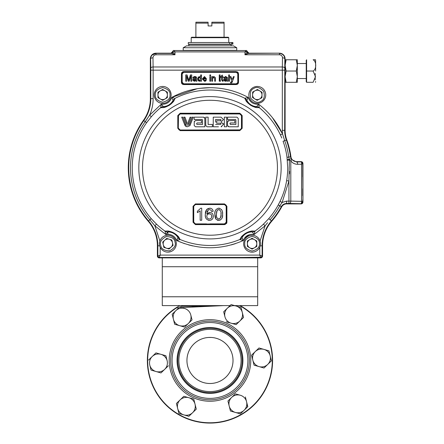 <?xml version="1.0" encoding="UTF-8"?>
<svg xmlns="http://www.w3.org/2000/svg" width="444" height="444" viewBox="0 0 444 444"><rect width="100%" height="100%" fill="white"/><g stroke="black" fill="none" stroke-linecap="round" stroke-linejoin="round"><path stroke-width="0.67" d="M240.154 305.6A62.61 62.61 0 0 1 209.979 423.071A62.61 62.61 0 0 1 179.803 305.6M182.9 305.6A61.178 61.178 0 0 0 179.953 307.154M198.69 306.793L192.807 306.793L198.69 306.793C195.61 306.793 195.61 306.793 198.69 306.793M213.692 306.077L192.091 306.077L192.807 306.793M186.952 360.461A23.027 23.027 0 0 0 209.979 383.488A23.027 23.027 0 0 0 233.011 360.461A23.027 23.027 0 0 0 209.979 337.429A23.027 23.027 0 0 0 186.952 360.461M208.863 337.457L211.1 337.457L208.863 337.457M170.668 362.332A39.355 39.355 0 0 1 208.103 321.151A39.355 39.355 0 0 1 249.289 358.586A39.355 39.355 0 0 1 211.855 399.767A39.355 39.355 0 0 1 170.668 362.332M247.863 358.652A37.923 37.923 0 0 0 208.175 322.577A37.923 37.923 0 0 0 172.1 362.265A37.923 37.923 0 0 0 211.788 398.34A37.923 37.923 0 0 0 247.863 358.652M177.078 362.026A32.939 32.939 0 0 0 211.549 393.362A32.939 32.939 0 0 0 242.885 358.891A32.939 32.939 0 0 0 208.414 327.555A32.939 32.939 0 0 0 177.078 362.026M177.844 361.993A32.168 32.168 0 0 0 211.516 392.59A32.168 32.168 0 0 0 242.113 358.924A32.168 32.168 0 0 0 208.447 328.327A32.168 32.168 0 0 0 177.844 361.993M178.904 361.943A31.113 31.113 0 0 0 211.461 391.536A31.113 31.113 0 0 0 241.059 358.974A31.113 31.113 0 0 0 208.497 329.381A31.113 31.113 0 0 0 178.904 361.943A31.113 31.113 0 0 1 209.979 329.343M233 359.363A23.049 23.049 0 0 1 211.078 383.477A23.049 23.049 0 0 1 186.963 361.555A23.049 23.049 0 0 1 208.88 337.44A23.049 23.049 0 0 1 233 359.363M239.532 305.6A62.31 62.31 0 0 1 212.948 422.699A62.31 62.31 0 0 1 176.59 307.847L178.871 307.736M223.687 305.6L181.546 307.609M241.059 358.974A31.113 31.113 0 0 1 209.979 391.575M192.135 306.316L181.496 306.316M236.119 324.631L226.19 321.795L236.119 324.631L243.545 317.449L242.291 312.437A8.947 8.947 0 0 1 231.158 323.21A8.947 8.947 0 0 1 227.395 308.186L223.682 311.777L224.936 316.783M236.069 306.01A8.947 8.947 0 0 1 242.291 312.437L241.037 307.431L236.069 306.01L231.102 304.595L227.395 308.186A8.947 8.947 0 0 1 236.069 306.01L241.037 307.431M192.024 319.908L190.77 314.896A8.947 8.947 0 0 1 188.312 323.498L192.024 319.908M179.581 307.048L175.874 310.639A8.947 8.947 0 0 1 184.549 308.469L179.731 307.093M173.415 319.242L174.67 324.253L179.637 325.668A8.947 8.947 0 0 1 173.415 319.242L172.161 314.23L173.415 319.242A8.947 8.947 0 0 1 175.874 310.639L172.383 314.019M174.67 324.253L174.597 323.954M188.312 323.498A8.947 8.947 0 0 1 179.637 325.668L184.599 327.089L188.312 323.498M184.549 308.469A8.947 8.947 0 0 1 190.77 314.896A8.947 8.947 0 0 0 184.549 308.469M160.917 354.318L155.955 352.897L152.242 356.488A8.947 8.947 0 0 1 167.138 360.744L165.884 355.733L160.917 354.318M167.138 360.744A8.947 8.947 0 0 1 156.005 371.517A8.947 8.947 0 0 1 149.783 365.09L150.966 369.796M148.529 360.078L152.242 356.488A8.947 8.947 0 0 0 149.783 365.09M151.038 370.096L160.967 372.938L168.393 365.756L160.967 372.938M177.672 408.48A8.947 8.947 0 0 1 180.131 399.878L176.418 403.468L177.672 408.48A8.947 8.947 0 0 0 183.894 414.907L188.855 416.322L192.568 412.731A8.947 8.947 0 0 1 183.894 414.907L178.926 413.486L183.894 414.907A8.947 8.947 0 0 1 177.672 408.48L178.926 413.486M183.844 396.287L180.131 399.878A8.947 8.947 0 0 1 188.805 397.707L183.844 396.287L176.418 403.468M193.773 399.123L188.805 397.707A8.947 8.947 0 0 1 195.027 404.134L193.773 399.123M195.027 404.134A8.947 8.947 0 0 1 192.568 412.731L196.281 409.14L195.027 404.134M244.089 410.278L247.802 406.687L246.548 401.676A8.947 8.947 0 0 1 244.089 410.278L240.376 413.869L244.089 410.278A8.947 8.947 0 0 1 235.414 412.448L240.376 413.869L235.414 412.448A8.947 8.947 0 0 1 229.193 406.021L230.447 411.027L235.414 412.448L230.447 411.027M227.939 401.01L229.193 406.021A8.947 8.947 0 0 1 231.651 397.419L227.939 401.01M235.359 393.828L231.651 397.419A8.947 8.947 0 0 1 240.326 395.249L235.359 393.828L240.326 395.249A8.947 8.947 0 0 1 246.548 401.676L245.366 396.964M246.548 401.676L247.58 406.898M264.008 368.021L267.721 364.43A8.947 8.947 0 0 1 259.046 366.6L264.008 368.021M263.958 349.4L258.991 347.979L251.57 355.161L254.079 365.184L259.046 366.6A8.947 8.947 0 0 1 255.283 351.57A8.947 8.947 0 0 1 270.18 355.827A8.947 8.947 0 0 1 267.721 364.43L271.434 360.839L270.18 355.827L268.925 350.821L263.958 349.4A8.947 8.947 0 0 1 270.18 355.827L271.434 360.839M268.925 350.821L268.997 351.121M234.632 305.6L257.681 305.6L257.681 257.897M230.064 305.6L162.276 305.6L162.276 257.897M147.774 121.14L148.257 120.507M160.767 107.737L163.597 107.515M164.624 107.298L165.573 107.032M166.261 106.793L169.525 105.139M170.762 104.223L172.561 102.497M173.216 101.715L173.815 100.882M174.098 97.935L171.761 97.408L173.121 100.333A4.695 4.64 -159 0 1 175.197 98.324L175.197 98.324C173.721 100.477 175.169 100.66 169.386 105.234C162.865 108.658 163.27 107.265 160.706 107.731L160.645 107.703A4.695 4.668 -21.3 0 1 163.342 106.649L161.266 104.223L163.381 106.654C163.953 107.198 165.945 106.715 169.369 105.211C172.139 102.697 173.388 101.071 173.121 100.333L172.988 100.011M244.766 98.324A4.695 4.64 159 0 1 246.836 100.333L248.196 97.408L244.772 98.252A4.695 4.668 44.7 0 1 246.831 100.288L246.836 100.333C248.979 104.146 252.225 106.255 256.577 106.654L256.621 106.649A4.695 4.668 21.3 0 1 259.318 107.703L258.697 104.223L256.577 106.654C256.01 107.198 254.018 106.721 250.594 105.211C247.824 102.697 246.575 101.071 246.836 100.333C246.575 101.071 247.824 102.697 250.594 105.211C254.018 106.721 256.01 107.198 256.577 106.654A4.695 4.64 -93 0 1 259.257 107.731L259.257 107.731C256.688 107.265 257.109 108.658 250.583 105.234C244.799 100.671 246.237 100.477 244.766 98.324L246.143 100.877M246.759 101.726L247.386 102.481M247.885 103.019L250.727 105.328M252.059 106.083L254.368 107.026M255.356 107.298L256.36 107.509M281.807 138.04L280.403 134.871A77.717 77.717 0 0 0 259.318 107.703M148.224 221.234L148.562 220.946A38.006 38.006 0 0 1 157.842 245.826L157.392 245.826A37.562 37.562 0 0 0 148.224 221.234A81.696 81.696 0 0 1 143.401 120.407A37.562 37.562 0 0 0 150.35 98.64L150.35 58.824A5.633 5.633 0 0 1 155.988 53.186L171.012 53.186L172.422 51.782L171.179 53.358A1.41 1.404 135 0 0 172.588 51.948A1.41 1.404 -45 0 1 173.993 50.538L245.965 50.538A1.41 1.404 -135 0 1 247.375 51.948A1.41 1.404 -135 0 0 245.965 50.538M282.317 67.91L282.312 70.158L153.141 70.158L152.98 57.831C153.136 55.977 154.135 54.956 155.988 54.773L174.997 54.773L172.422 51.782L173.826 50.372L174.098 50.555A1.41 1.276 94.3 0 0 172.844 51.709L172.855 52.264A1.41 1.276 -85.7 0 1 171.6 53.419L155.988 53.419L152.209 54.978M193.523 50.372L226.434 50.372M260.273 245.826L262.121 245.826A38.006 38.006 0 0 1 271.401 220.946A81.252 81.252 0 0 0 281.324 206.627C282.528 204.606 284.31 203.546 286.663 203.457L288.927 203.457L288.927 181.019L282.129 202.436L286.663 201.11L290.803 201.115L290.803 160.856L289.383 160.001L288.927 181.019L286.624 180.63C287.235 177.7 287.79 170.685 287.712 167.749L287.007 157.304A77.733 77.733 0 0 0 283.067 141.264L284.698 140.637M151.349 116.733L146.631 122.699A77.733 77.733 0 0 0 151.221 218.642L156.488 224.131L154.878 225.824L149.894 219.791A79.487 79.487 0 0 1 145.205 121.684L149.589 115.201L151.349 116.733A77.717 77.717 0 0 1 160.645 107.703L161.266 104.223C166.456 104.562 169.958 102.287 171.761 97.408L172.427 97.53M204.262 130.186L180.164 130.186L178.288 128.31L177.794 128.277L180.142 130.625L239.821 130.625L242.169 128.277L239.782 130.014L241.475 128.322L241.475 115.651L241.675 128.31L241.675 115.634L241.125 114.308L240.515 113.897L238.567 113.758M227.139 113.758L180.164 113.758L180.142 113.242L177.794 115.59L177.794 128.277M241.675 125.774L241.675 115.634L242.169 115.59L239.821 113.242L180.142 113.242L239.821 113.242L239.804 113.731M185.609 124.653L182.817 117.155L185.609 124.653L184.859 124.653M184.976 125.43L185.409 126.035L184.976 125.43M186.33 126.579L187.362 126.762L189.954 125.652L193.318 117.155L192.208 117.155L189.41 124.653L188.733 125.042L189.41 124.653L188.733 125.042L184.826 125.042M185.414 126.041L185.697 126.257M185.942 126.407L186.314 126.573M202.531 119.924L202.542 124.437L197.081 124.437L196.548 123.898L197.081 122.938L201.471 122.938L201.471 120.579L195.477 120.579L194.189 121.867L195.477 120.579M204.545 117.555L203.613 117.155L194.189 117.155L194.189 119.508L202.175 119.536M195.477 126.79L194.189 125.508L195.477 126.79L204.9 126.79L204.801 117.949M194.283 121.384L194.189 125.508M191.125 117.155L188.6 123.92L191.125 117.155L189.993 117.405M184.937 117.155L186.935 122.522L184.937 117.155L183.899 117.155L184.299 118.226M186.363 123.771L186.935 122.522M178.804 129.309L178.488 128.322L180.175 130.014L240.432 129.887M212.399 126.79L207.043 126.79L212.399 126.79L212.399 124.437L208.114 124.437L208.114 117.155L205.755 117.155L205.755 125.508L207.043 126.79L205.755 125.508M180.175 113.964L209.979 113.964L180.175 113.942L178.488 115.651L177.794 115.59M178.288 128.31L178.505 115.418M171.068 247.175L173.06 245.338L172.466 242.685A4.706 4.706 0 0 0 163.17 243.717A4.706 4.706 0 0 0 171.062 247.18A4.706 4.706 0 0 0 172.583 243.717L172.577 243.856M165.024 98.979A4.706 4.706 0 0 0 167.377 94.899L167.377 97.619L162.671 100.333L167.377 97.619L162.671 100.333L157.964 97.619L157.964 92.18L162.671 89.466L157.964 92.18L162.671 89.466L165.024 90.826A4.706 4.706 0 0 0 157.964 94.899A4.706 4.706 0 0 0 165.024 98.979M223.415 123.898L223.415 123.471M217.449 117.155L220.818 117.155M212.21 126.79L211.583 126.79M241.475 128.333L241.358 128.938M241.347 128.971L240.448 129.881M210.567 124.437L210.933 124.437M163.281 244.749L163.88 247.402L169.064 249.023L163.88 247.402L169.064 249.023L171.062 247.18M169.064 249.023L173.06 245.338L169.064 249.023M172.477 242.735L171.872 240.032L169.275 239.227M172.466 242.685A4.706 4.706 0 0 1 172.583 243.717L172.572 243.445M252.087 249.151L247.38 246.437L252.087 249.151L247.38 246.437L247.38 241.003L247.38 246.437L247.38 241.003L252.087 238.284L247.38 241.003L252.087 238.284L256.793 241.003L256.793 246.437L256.793 241.003L252.087 238.284L256.793 241.003L256.793 246.437L252.087 249.151L256.793 246.437M193.545 213.131L193.545 215.34M202.725 224.092L225.258 223.948L226.412 222.216L226.895 222.261L226.895 206.282L224.547 203.935L195.416 203.935L193.062 206.282L193.062 222.261L195.416 224.609L224.547 224.609L226.895 222.261L226.224 222.194L226.224 206.238L224.531 204.545L195.432 204.545L193.739 206.238L193.845 205.661M218.714 204.373L212.892 204.373M207.071 204.373L224.559 204.373M224.847 204.401L225.358 204.562M225.397 204.584L224.842 204.395M225.835 204.895L226.224 205.433M226.296 205.594L226.412 222.216L226.323 205.672M226.185 205.883L226.218 222.194L224.531 223.904L195.427 224.092L193.545 222.216L193.545 206.249L193.062 206.282M210.295 208.208L209.979 208.219M218.254 208.208L219.247 208.208M194.233 223.388L193.739 222.194L195.432 223.887L206.105 223.887M206.532 223.887L195.432 223.887M194.783 223.754L194.244 223.399M193.739 206.288L193.739 210.084M193.739 210.19L193.739 213.381M193.739 214.064L193.739 214.352M193.739 222.105L193.739 206.238M193.873 205.589L195.427 204.545M226.218 222.105L226.218 214.352M226.218 214.064L226.218 206.238L226.895 206.282M225.746 223.371L224.531 223.887L209.979 223.887M217.183 223.887L224.531 223.887M218.459 126.79L215.878 126.79M209.102 126.79L208.258 126.79M208.114 117.155L208.114 124.437L208.508 124.437M203.408 117.155L202.581 117.155M204.784 126.79L201.854 126.79M226.895 222.266L226.729 223.132M226.718 223.16L226.407 223.698M225.447 224.431L195.416 224.609L195.427 224.092L224.536 224.092L224.547 224.609M267.593 222.71L265.079 225.824L254.151 234.515L252.248 231.951L254.151 234.515L255.017 231.091A4.695 4.668 162.7 0 1 252.248 231.951L252.087 231.923C251.637 231.285 249.545 231.696 245.798 233.156C243.184 235.314 241.93 236.791 242.036 237.579L243.19 240.593L242.024 237.618A4.695 4.668 139.3 0 1 239.827 239.51L243.19 240.587C221.051 250.144 198.912 250.144 176.773 240.593L180.136 239.51A4.695 4.668 -139.3 0 1 177.939 237.618L177.927 237.579C178.044 236.791 176.779 235.309 174.12 233.128C170.413 231.696 168.332 231.296 167.876 231.923L167.876 231.923C168.332 231.296 170.413 231.696 174.12 233.128C176.779 235.309 178.044 236.791 177.927 237.579A4.695 4.64 -25 0 0 180.136 239.438L177.217 235.453M254.895 231.047L252.048 231.069M251.004 231.213L250.028 231.418M249.328 231.602L248.623 231.829M248.157 231.996L247.63 232.201M246.659 232.65L245.937 233.039M245.366 233.383L244.666 233.849M244.183 234.204L243.812 234.499M243.251 234.981L242.729 235.47M241.764 236.508L241.403 236.957M176.69 234.959L176.124 234.476M175.735 234.171L175.28 233.838M174.381 233.25L173.671 232.845M173.077 232.539L172.311 232.195M171.75 231.973L171.312 231.818M170.601 231.59L169.908 231.413M168.515 231.146L167.943 231.074M262.049 92.28L257.398 89.466L252.636 92.086L257.398 89.466L262.049 92.28L257.398 89.466L252.636 92.086L252.531 97.519L252.636 92.086L252.531 97.519L257.176 100.333L261.938 97.713L257.176 100.333L252.531 97.519L257.176 100.333L261.938 97.713L262.049 92.28M181.457 73.51L183.688 71.595L182.828 71.767M182.528 71.917L182.096 72.255M181.923 72.444L181.607 72.983M224.314 79.909L225.563 80.564L224.314 79.909M226.434 80.031L225.402 79.287M220.474 77.267L219.286 78.982L220.44 80.564M219.297 79.254L219.358 79.626M219.286 81.208L220.13 81.208L220.13 74.936L219.247 74.936L219.247 81.208L219.286 80.519L220.524 81.291M220.13 76.601L219.741 76.784M219.297 78.688L219.286 78.982M193.445 79.909L194.694 80.564L193.445 79.909M195.565 80.031L194.533 79.287M183.35 84.527L181.435 82.295L181.607 83.161M181.757 83.461L182.096 83.894M182.284 84.06L182.823 84.382M181.435 73.848L181.435 82.295L181.807 82.295L181.807 73.848A1.876 1.876 0 0 1 183.688 71.967L236.275 71.967A1.876 1.876 0 0 1 238.151 73.848L236.275 72.344L236.275 71.595L238.528 73.848L238.528 82.295L236.275 84.554L236.275 84.177L183.688 84.177A1.876 1.876 0 0 1 181.807 82.295L181.435 82.295L181.435 73.848L182.184 73.848L182.184 82.295L181.807 82.295M219.286 74.936L219.286 77.256L220.529 76.546M204.495 78.299L204.656 77.278M205.444 77.656L205.739 78.394L203.169 78.394L204.479 77.267L205.444 77.656L205.306 78.244M157.964 94.899L157.964 92.18M160.317 98.979L162.671 100.333M172.849 99.745L172.677 99.406M159.318 255.45L158.935 255.605M158.58 255.744L158.286 255.855M158.053 255.944L160.184 255.106L159.274 257.453L157.392 256.022A1.876 1.876 0 0 0 159.274 257.897L159.274 257.453L260.689 257.453L259.773 255.106L262.121 256.022L260.689 257.897L159.274 257.897M162.671 89.466L167.377 92.18L167.377 97.619M167.377 94.899A4.706 4.706 0 0 0 165.024 90.826M154.223 94.899A8.453 8.453 0 0 1 162.671 86.447A8.453 8.453 0 0 1 171.123 94.899A8.453 8.453 0 0 1 162.671 103.352A8.453 8.453 0 0 1 154.223 94.899A8.453 8.453 0 0 1 162.671 86.447A8.453 8.453 0 0 1 171.123 94.899M188.456 79.337L187.052 74.936L185.72 74.936L185.72 81.208L186.608 81.208L186.608 75.902L188.267 81.208L189.194 81.208L190.864 75.902L190.864 81.208L191.753 81.208L191.753 74.936L190.432 74.936L188.739 80.259L188.456 79.337L188.739 80.259M201.476 74.936L200.677 74.936L200.677 77.256L199.434 76.546L197.541 78.921L199.439 81.291L200.677 80.519L200.677 81.208L201.476 81.208L201.476 74.936M198.346 78.921L199.523 80.564L200.677 78.982L199.489 77.267L198.346 78.921M212.698 77.101L213.969 76.546L215.423 77.656L215.468 81.208L214.663 81.208L214.663 78.471L213.747 77.267L212.571 78.755L212.804 77.711M212.571 76.629L212.571 77.267L212.571 76.629L211.771 76.629L211.771 81.208L212.571 81.208L212.571 78.755M222.383 75.053L221.578 75.513L221.578 76.629L221.012 76.629L221.012 77.35L221.578 77.35L221.578 79.92L222.616 81.291L223.182 81.219L223.104 80.547L222.383 79.948L222.383 77.35L223.104 77.35L223.104 76.629L222.383 76.629L222.383 75.053M222.383 79.948L222.788 80.564L222.383 79.948M230.58 82.889L231.074 82.978L230.58 82.889L230.497 82.184L231.507 81.929L231.785 81.169L231.507 81.929L230.497 82.184L231.507 81.929L231.724 81.357M231.846 79.143L230.947 76.629L230.097 76.629L231.785 81.169M231.973 82.567L234.238 76.629L233.394 76.629L232.462 79.298M232.168 82.284L231.368 82.945M224.392 79.948L225.269 80.564L226.518 79.909L226.64 79.038L224.392 79.948M223.743 77.65L225.741 76.546L227.489 77.55L227.766 81.208L226.962 81.208L226.723 80.647L225.086 81.291L223.587 79.992L224.653 78.693L226.64 78.127L226.434 77.511L225.596 77.267L224.531 77.817M223.665 77.911L224.47 77.994M220.13 81.208L220.13 74.936L219.247 74.936L219.247 81.208M204.479 76.546L206.543 78.915L203.169 79.121L204.534 80.564L205.733 79.842L206.516 79.92L204.523 81.291L202.364 78.954L204.479 76.546M193.517 79.948L194.4 80.564L195.649 79.909L195.771 79.038L193.517 79.948M192.868 77.65L194.872 76.546L196.614 77.55L196.897 81.208L196.093 81.208L195.848 80.647L194.217 81.291L192.718 79.992L193.784 78.693L195.771 78.127L195.565 77.511L194.727 77.267L193.662 77.817M192.796 77.911L193.601 77.994M236.275 83.799L238.151 82.295A1.876 1.876 0 0 1 236.275 84.177L236.275 83.799L183.688 83.799L183.688 84.554L237.118 84.388M236.275 72.344L183.688 72.344L182.184 73.848M182.184 82.295L183.688 83.799M237.779 82.295L237.779 73.848M193.573 78.766L193.14 79.026M194.444 78.577L193.784 78.693M195.765 78.316L195.621 77.572M195.46 78.405L195.11 78.477M195.454 77.434L195.771 78.127L195.565 77.511L194.949 77.278M194.328 76.584L193.701 76.751M196.348 76.995L195.404 76.579M195.149 76.557L194.872 76.546M196.653 78.238L196.614 77.55L196.653 78.238M196.675 80.231L196.664 79.926M195.676 80.78L196.093 81.208M204.529 81.291L205.467 81.124M205.5 81.108L205.905 80.869M224.653 78.693L225.313 78.577M224.442 78.766L224.015 79.026M223.887 79.16L223.693 79.476M226.64 78.316L226.49 77.572M226.329 78.405L225.979 78.477M226.329 77.434L226.64 78.127L226.434 77.511L225.818 77.278M225.741 76.546L225.236 76.579M227.544 80.231L227.533 79.926M226.545 80.78L226.962 81.208M225.308 81.28L226.168 81.024M222.616 81.291L223.182 81.219M221.578 75.513L221.578 76.629M213.969 76.546L213.664 76.568M200.46 80.836L200.677 80.519M197.996 80.531L198.252 80.819M199.017 81.241L199.439 81.291M198.318 76.923L198.018 77.234M183.688 72.344L183.688 71.595L236.275 71.595L183.688 71.595M248.84 94.899A8.453 8.453 0 0 1 253.213 87.496A8.453 8.453 0 0 1 265.74 94.899A8.453 8.453 0 0 1 261.366 102.303A8.453 8.453 0 0 1 248.84 94.899A8.453 8.453 0 0 1 253.213 87.496A8.453 8.453 0 0 1 265.74 94.899M291.553 159.507A2.348 0.749 -35.8 0 1 290.803 160.856C292.535 163.131 294.833 164.274 297.691 164.291A2.348 1.171 -91.2 0 0 296.52 161.949L291.553 159.507L290.493 156.832A81.252 81.252 0 0 0 286.369 140.065A28.616 28.616 0 0 1 284.66 130.32L284.826 58.824C284.521 55.539 282.739 53.735 279.47 53.419L279.47 54.773C281.318 54.956 282.323 55.977 282.478 57.831A2.348 0.993 0.9 0 1 284.826 58.824L285.104 58.824A5.633 5.633 0 0 0 279.47 53.186L248.363 53.419L244.966 54.773L247.375 51.948A1.41 1.404 -135 0 0 248.784 53.358L246.131 50.372M285.104 58.824L285.104 130.32A28.172 28.172 0 0 0 286.791 139.916L284.709 140.67A79.487 79.487 0 0 1 288.744 157.065L289.26 159.507L291.042 158.652M285.104 71.029L285.104 65.396L285.104 71.029C285.104 85.503 285.104 85.503 285.104 71.029M287.007 157.304L290.937 156.771A5.633 5.633 0 0 0 296.52 161.644L301.065 161.644L302.947 163.525A1.876 1.876 0 0 0 301.065 161.644M301.659 163.631L301.482 162.215L302.725 163.62L301.548 164.213L301.548 201.332L302.725 201.931L301.482 203.335L301.548 201.332L290.803 201.115A2.348 1.171 -88.8 0 1 289.632 203.463L301.065 203.696L301.482 203.335M302.736 202.026L301.065 203.901A1.876 1.876 0 0 0 302.947 202.026L302.736 163.525M301.065 161.855L301.482 162.215L301.065 161.855L296.52 161.949L296.52 161.644M242.024 237.618L242.036 237.579A11.777 11.777 0 0 1 252.209 231.94A4.695 4.64 -83 0 0 254.956 231.052C252.347 231.346 252.886 229.959 246.076 232.961C240.038 237.102 241.436 237.396 239.827 239.438A4.695 4.64 25 0 0 242.036 237.579C241.93 236.791 243.184 235.314 245.798 233.156C249.545 231.696 251.637 231.285 252.087 231.923L252.209 231.94M243.634 243.717A8.453 8.453 0 0 1 252.087 235.264A8.453 8.453 0 0 1 260.539 243.717A8.453 8.453 0 0 1 252.087 252.17A8.453 8.453 0 0 1 243.634 243.717A8.453 8.453 0 0 1 252.087 235.264A8.453 8.453 0 0 1 260.539 243.717M163.88 247.402L162.687 242.097L166.683 238.417L171.872 240.032M159.629 245.571A8.453 8.453 0 0 1 166.944 235.32A8.453 8.453 0 0 1 176.323 243.717A8.453 8.453 0 0 1 159.629 245.571M163.381 106.654C167.738 106.255 170.984 104.146 173.121 100.333C173.388 101.071 172.139 102.697 169.369 105.211C165.945 106.715 163.953 107.198 163.381 106.654A4.695 4.64 93 0 0 160.706 107.731M152.98 57.831A2.348 0.993 179.1 0 0 150.633 58.824C150.954 55.5 152.742 53.702 155.988 53.419L155.988 53.186M285.104 130.32L282.312 130.32L282.329 66.983L153.125 66.983A2.348 0.993 -0.9 0 0 150.782 67.976L150.799 98.64A38.006 38.006 0 0 1 143.767 120.663L143.401 120.407M254.956 231.052L255.017 231.091A77.717 77.717 0 0 0 263.475 224.131L268.742 218.642A77.733 77.733 0 0 0 278.238 204.945L280.025 201.426L282.129 202.436L279.776 205.783A79.487 79.487 0 0 1 270.063 219.791L271.734 221.234A37.562 37.562 0 0 0 262.565 245.826L262.565 256.022A1.876 1.876 0 0 1 260.689 257.897M271.734 221.234A81.696 81.696 0 0 0 281.718 206.843L278.238 204.945M260.073 240.948L265.079 225.824L263.475 224.131M157.392 245.826L157.392 256.022M176.773 240.593C175.125 236.619 172.161 234.521 167.876 234.288L165.812 234.515L167.715 231.951A4.695 4.668 -162.7 0 1 164.946 231.091L165.812 234.515L167.876 234.288L167.876 231.923A11.777 11.777 0 0 1 177.927 237.579L176.773 240.593L184.571 243.662M167.715 231.951L167.754 231.94A4.695 4.64 83 0 1 165.002 231.052L164.946 231.091A77.717 77.717 0 0 1 156.488 224.131M165.002 231.052C167.593 231.335 167.099 229.992 173.809 232.922C179.964 237.102 178.505 237.385 180.136 239.438L180.136 239.438M301.065 203.901L286.663 203.901A5.633 5.633 0 0 0 281.718 206.843M302.947 163.525L302.947 202.026M287.274 159.59L289.26 159.507L289.383 160.001L287.34 160.228M290.937 156.771A81.696 81.696 0 0 0 286.791 139.916M197.225 88.717L171.761 97.408C183.694 90.992 196.431 87.751 209.979 87.696C223.526 87.751 236.264 90.992 248.196 97.408C250.005 102.287 253.502 104.562 258.697 104.223C269.014 112.204 276.956 122.089 282.517 133.883L284.709 140.67M282.312 130.32L282.517 133.883L280.403 134.871M208.48 218.881L209.374 219.031C210.944 218.853 211.738 217.96 211.76 216.345C211.716 214.746 210.906 213.891 209.313 213.775C207.764 213.891 206.926 214.718 206.81 216.261L206.871 216.839M206.971 215.301L206.81 216.261C206.893 217.921 207.748 218.842 209.374 219.031L210.323 218.853M211.655 217.233L211.633 215.401M210.301 213.936L208.38 213.93M206.871 216.861L206.993 217.299M213.026 210.678L213.148 211.3C212.82 209.318 211.66 208.292 209.668 208.208L206.577 209.579L205.267 214.619C205.017 217.949 206.427 219.88 209.49 220.418C211.927 220.152 213.198 218.775 213.303 216.295C213.214 213.964 212.027 212.659 209.74 212.382L206.81 213.969L208.253 209.957L209.568 209.596L211.044 210.217L211.605 211.455L213.148 211.3L211.605 211.455L211.044 210.217M205.267 214.619L205.417 216.622M205.422 216.661L205.655 217.616M205.661 217.638L206.033 218.487M208.436 220.296L209.49 220.418M211.028 220.119L212.282 219.203M213.042 217.86L213.237 217.077M213.237 217.061L213.092 214.868M207.054 211.805L207.52 210.767M209.74 212.382L209.318 212.41M209.302 212.41L208.88 212.487M207.359 213.309L206.81 213.969M210.278 208.247L207.992 208.519M207.204 208.98L205.905 210.711M213.015 210.645L212.815 210.084M210.906 208.386L210.317 208.253M193.734 206.238L195.427 204.373L197.885 204.373M193.545 222.216L193.062 222.261M224.531 223.904L222.072 224.092M217.238 224.092L195.427 224.092M226.274 205.544L225.857 204.917M221.023 215.046L221.034 214.313C221.412 211.916 220.635 210.345 218.698 209.596L217.094 210.423L216.394 214.313C216.006 216.678 216.777 218.248 218.714 219.031L219.33 218.931M216.583 211.849L216.406 215.046M216.406 215.057L216.439 215.767M216.444 215.812L216.517 216.483M216.533 216.567L216.666 217.21M216.672 217.238L216.777 217.566M216.783 217.593L216.927 217.904M218.01 218.898L218.714 219.031C220.646 218.248 221.417 216.672 221.034 214.313L220.984 212.843M217.094 210.423L216.589 211.816M220.463 217.976L221.023 215.051M219.769 209.912L219.419 209.729M218.692 209.601L217.793 209.812M222.572 214.813L222.577 214.319C222.955 210.967 221.667 208.93 218.714 208.208C215.751 208.952 214.458 210.989 214.852 214.319L216.023 219.258L218.714 220.418C221.678 219.691 222.966 217.654 222.577 214.319L222.555 213.309M214.946 212.504L214.902 215.584M214.902 215.64L215.063 216.866M215.068 216.888L215.384 218.054M215.412 218.126L216.023 219.258M219.774 208.341L218.676 208.208M215.39 210.55L215.185 211.183M215.124 211.427L214.99 212.165M222.555 213.287L222.466 212.288M221.922 210.323L221.451 209.457M217.965 220.352L220.252 220.124M221.978 218.226L222.266 217.344M222.272 217.321L222.455 216.345M222.461 216.328L222.572 214.835M217.26 220.163L217.954 220.352M197.447 211.189L200.716 208.208L201.709 208.208L201.709 220.268L200.161 220.268L200.161 210.867L200.161 220.268L201.004 220.268M197.38 212.648L197.38 211.222L197.38 212.648L200.161 210.867M211.511 211.122L211.594 211.405M205.733 211.166L205.511 211.977M205.406 212.554L205.322 213.292M202.725 204.373L207.564 204.373M212.399 204.373L224.536 204.373L226.412 206.249M203.607 130.625L180.142 130.625L180.164 130.186L238.567 130.186M227.139 130.186L215.695 130.186M182.817 117.155L181.701 117.155L184.671 124.653M189.954 125.652L187.362 126.762L185.409 126.035M202.542 120.047L202.009 119.508L194.189 119.508M197.081 124.437L196.548 123.898L197.081 122.938L201.471 122.938L201.471 120.579M203.613 117.155L204.9 118.437M190.088 117.155L187.562 123.92L188.6 123.92M183.899 117.155L186.419 123.915M213.253 117.155L213.253 126.79L213.253 117.155L221.073 117.155L223.482 119.564L221.073 121.972L223.482 124.381L221.073 126.79L221.817 126.673M221.073 117.155L217.349 117.155M220.674 123.199L216.678 123.149L220.429 123.149L221.073 123.798L220.429 124.437L219.464 124.437M216.678 120.796L216.678 123.149L216.678 120.796L220.429 120.796L221.073 120.152L220.429 119.508L215.606 119.508L215.606 122.133M221.04 120.352L220.429 120.796L221.045 119.969M220.429 120.796L219.68 120.796M220.679 119.558L221.073 120.152M215.606 124.437L220.429 124.437L221.045 123.61M221.073 123.793L220.429 123.149M213.253 126.79L218.082 126.79M230.275 122.96L229.909 123.471L230.442 122.938L234.832 122.938L234.832 120.579L234.521 120.579M230.442 122.938L234.832 122.938L234.832 120.579L228.344 120.679M235.598 124.437L235.903 124.437L235.903 120.047L235.903 124.437L230.264 124.403M235.903 120.047L235.542 119.541M227.55 119.508L235.37 119.508L227.55 119.508L227.55 117.155L227.55 119.508M236.974 117.155L238.262 118.437L236.974 117.155L227.55 117.155M236.524 117.155L232.65 117.155M238.262 122.483L238.262 121.379M227.933 126.418L228.838 126.79L238.262 126.79L238.262 118.437M228.838 120.579L227.55 121.867L227.55 125.508L228.838 126.79L238.262 126.79M229.909 123.471L230.442 124.437M224.337 117.155L224.337 126.79L226.695 126.79L226.695 117.155L224.337 117.155L224.337 122.205M224.337 123.11L224.337 126.79L226.695 126.79M226.695 121.972L226.695 117.155L226.34 117.155M178.288 115.634L180.164 113.758L239.793 113.758L241.486 115.651L239.782 113.964L241.125 114.308L241.675 115.634M239.782 130.014L239.821 130.625L204.029 130.625M239.782 113.942L181.396 113.758M192.824 113.758L239.793 113.758M209.979 113.964L239.782 113.964M228.338 120.679L227.927 120.957M227.916 120.968L227.65 121.373M178.383 128.893L178.938 129.731M178.993 129.776L179.343 129.998M179.404 130.025L180.175 130.014M224.065 50.372L236.741 50.372L236.741 47.741L183.217 47.741L183.217 50.372L195.893 50.372M174.448 50.938L174.947 51.909L172.844 51.709M246.231 51.621L247.119 51.709L245.01 51.909L245.859 50.555L174.098 50.555M247.375 51.948L247.108 52.264L247.541 51.782L247.119 51.709A1.41 1.276 -94.3 0 0 245.859 50.555M247.108 52.264A1.41 1.276 -94.3 0 0 248.363 53.419L248.784 53.358M245.205 51.504L245.01 51.909L174.947 51.909L174.997 54.773L171.6 53.419M152.187 55.001L151.892 55.317M151.554 55.772L151.038 56.721M150.849 57.254L150.727 57.759M150.35 58.824L150.633 58.824L150.782 67.976M245.01 51.909L244.966 54.773L279.47 54.773M245.654 51.72L245.959 51.659M247.541 51.782L248.951 53.186L279.47 53.186M289.471 173.843L289.566 171.384M301.659 201.92L301.681 202.198M301.681 202.47L301.609 203.025M302.014 201.509L301.548 201.332M261.377 255.738L261.028 255.605M260.617 255.444L259.773 255.106L259.773 247.23M260.117 255.972L260.273 256.36M260.412 256.71L260.523 257.004M260.617 257.237L241.93 257.453M147.386 118.542L145.216 121.667M173.038 97.663L174.076 97.924M237.146 84.377L237.867 83.894M238.001 83.744L238.361 83.15M238.511 82.545L238.361 73.005M238.35 72.977L237.867 72.255M237.718 72.117L237.124 71.762M152.381 222.722L154.878 225.824L159.89 240.948M153.796 221.456L153.091 220.718M280.009 201.459L279.609 202.286M279.126 203.252L278.932 203.63M278.699 204.09L278.266 204.889M282.129 202.436L280.025 201.426A77.717 77.717 0 0 0 286.624 180.63M306.232 78.544L297.314 78.544L297.314 82.295L296.303 82.295L297.314 82.295L297.314 65.396L296.303 59.762L297.314 59.762L297.314 65.401L296.303 71.029L286.108 71.029L285.104 65.396L286.108 59.762L285.375 62.549M285.953 81.813L286.108 82.295L296.303 82.295L297.314 76.662L296.303 71.029L297.042 68.243M306.61 60.229L306.232 60.229L306.232 81.829L306.61 81.829M315.623 71.029L315.623 60.523L315.623 71.029M313.12 71.029L315.501 76.657L313.12 82.295L306.61 82.295L306.61 71.029L313.12 71.029C316.589 69.275 316.611 61.544 313.12 59.762C316.6 59.762 316.6 59.762 313.12 59.762L314.646 59.762M315.501 59.762L315.623 60.523L315.501 59.762L314.635 59.762M313.12 82.295C316.616 82.295 316.616 82.295 313.12 82.295C316.616 82.295 316.616 82.295 313.12 82.295M315.223 73.454L315.212 79.926M306.61 71.029L306.61 59.762M296.303 59.762L285.104 59.762L296.303 59.762M285.464 79.97L285.686 80.886M285.57 72.899L285.47 73.349M285.464 73.36L285.37 73.854M285.104 65.396L285.375 68.243M297.042 62.549L297.314 65.396M286.114 82.295L285.104 82.295L286.108 82.295L285.104 76.662L286.108 71.029M236.741 47.741L233.455 45.865L186.502 45.865L183.217 47.741M231.108 45.865L231.108 44.456L188.85 44.456L188.85 45.865M209.979 44.456L228.804 44.456L209.979 44.456M209.84 75.741L210.645 75.741L210.645 74.936L209.84 74.936L209.84 75.741M228.649 81.208L229.454 81.208L229.454 74.936L228.649 74.936L228.649 81.208M209.84 81.208L210.645 81.208L210.645 76.629L209.84 76.629L209.84 81.208M241.486 128.322L241.486 115.651M241.675 118.165L241.675 128.31M247.38 243.717A4.706 4.706 0 0 0 252.087 248.424A4.706 4.706 0 0 0 256.793 243.717A4.706 4.706 0 0 0 252.087 239.011A4.706 4.706 0 0 0 247.38 243.717M200.566 78.122L200.627 78.399M198.768 77.561L199.334 77.278M198.474 79.77L198.39 79.482M306.232 63.52L297.314 63.52L297.314 59.762M229.648 42.53L188.306 42.53L188.306 44.172L229.648 44.172L229.648 42.53L231.579 42.53L231.579 44.172L232.895 44.172L232.895 42.53L232.523 42.53L232.895 42.53M228.76 37.696L191.198 37.696L191.669 37.224L228.294 37.224L228.76 37.696L228.76 42.53M224.065 37.224L224.065 22.2L224.065 23.138L211.86 23.138L211.86 22.2L211.86 25.957L208.103 25.957L208.103 23.138L195.893 23.138L195.893 37.224M208.103 22.766L208.103 23.138M211.86 25.957L208.103 25.957M208.103 22.2L195.893 22.2L195.893 23.138M224.065 22.2L211.86 22.2L211.86 22.766M232.523 44.172L232.523 42.53L231.579 42.53M231.579 44.172L229.648 44.172M261.993 94.899A4.706 4.706 0 0 0 257.287 90.193A4.706 4.706 0 0 0 252.581 94.899A4.706 4.706 0 0 0 257.243 99.606A4.706 4.706 0 0 0 261.993 94.994L261.993 94.994A4.706 4.706 0 0 1 254.856 98.929M250.721 358.513A40.787 40.787 0 0 1 211.927 401.198A40.787 40.787 0 0 1 169.242 362.404A40.787 40.787 0 0 1 208.036 319.719A40.787 40.787 0 0 1 250.721 358.513M162.276 266.722L257.681 266.722M162.276 296.775L257.681 296.775M209.979 96.587A71.162 71.162 0 0 1 281.146 167.749A71.162 71.162 0 0 1 209.979 238.916A71.162 71.162 0 0 1 138.817 167.749A71.162 71.162 0 0 1 209.979 96.587M244.772 98.252A77.717 77.717 0 0 0 175.191 98.252M242.169 128.277L242.169 115.59M209.979 100.277A67.471 67.471 0 0 1 277.45 167.749A67.471 67.471 0 0 1 209.979 235.22A67.471 67.471 0 0 1 142.507 167.749A67.471 67.471 0 0 1 209.979 100.277M159.424 243.717A8.453 8.453 0 0 1 176.118 241.863A8.453 8.453 0 0 1 176.323 243.717M224.547 203.935L224.542 204.334M244.516 238.095L249.295 234.71M188.639 244.905L192.796 245.937M226.823 246.009L227.167 245.937M231.357 244.899L235.381 243.667M155.35 94.899C154.934 91.436 157.37 88.994 162.671 87.573C167.971 88.994 170.413 91.436 169.997 94.899C170.413 98.363 167.971 100.805 162.671 102.225C157.37 100.805 154.934 98.363 155.35 94.899M236.275 84.554L183.688 84.554M260.822 101.315C257.986 103.352 254.673 102.392 250.871 98.435C249.561 93.107 250.521 89.788 253.757 88.484C256.588 86.447 259.907 87.413 263.708 91.37C265.018 96.692 264.058 100.011 260.822 101.315M254.151 234.515L252.087 234.288C247.802 234.521 244.838 236.619 243.19 240.593M244.761 243.717C244.344 240.254 246.786 237.812 252.087 236.391C257.387 237.812 259.829 240.254 259.413 243.717C259.829 247.18 257.387 249.622 252.087 251.043C246.786 249.622 244.344 247.18 244.761 243.717M160.728 245.327C159.562 242.036 161.411 239.122 166.267 236.574C171.75 236.796 174.67 238.644 175.019 242.113C176.185 245.399 174.342 248.318 169.48 250.866C163.997 250.644 161.083 248.795 160.728 245.327M151.221 218.642L148.562 220.946A81.252 81.252 0 0 1 143.767 120.663L146.631 122.699M150.35 98.64L153.141 98.64C153.141 104.351 151.953 109.873 149.589 115.201L161.266 104.223M153.141 98.64L153.141 70.158L150.799 70.158L150.799 98.64M262.565 245.826L262.121 245.826L262.121 256.022L262.565 256.022M160.184 247.23L160.184 255.106L259.773 255.106M159.69 245.826L157.842 245.826L157.842 256.022M165.812 234.515L154.878 225.824M180.136 239.51A77.717 77.717 0 0 0 239.827 239.51M270.063 219.791L268.742 218.642M288.927 203.457L289.632 203.463M286.663 203.901L286.663 201.11M297.691 164.291L301.548 164.213M195.416 203.935L195.427 204.373M284.66 70.158L282.312 70.158M282.478 57.831L282.329 66.983A2.348 0.993 0.9 0 1 284.676 67.976M155.988 54.773L155.988 53.419M302.725 163.62L302.725 165.601M302.725 169.897L302.725 176.795M302.725 188.756L302.725 195.649M302.725 199.95L302.725 201.931M178.027 257.453L159.274 257.453M282.462 133.761L272.394 117.621M209.979 87.696L200.083 88.312M315.501 82.295L315.623 81.535L315.501 82.295M191.198 42.53L191.198 37.696"/></g></svg>
